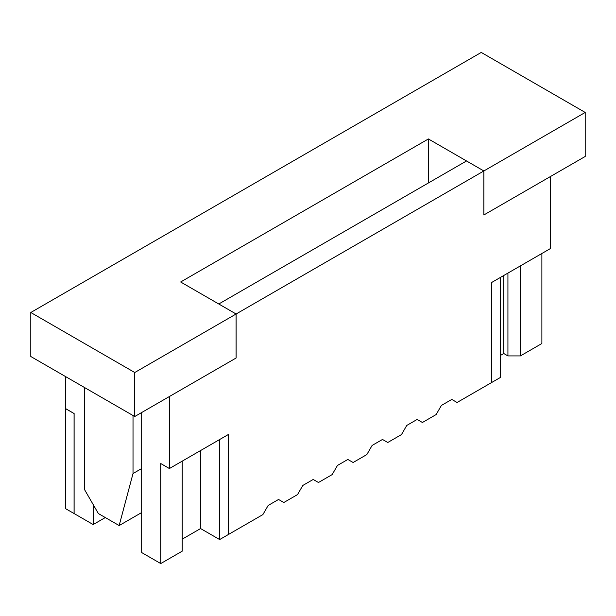 <?xml version="1.0" encoding="UTF-8"?>
<svg xmlns="http://www.w3.org/2000/svg" width="616" height="616" viewBox="0 0 616 616"><rect width="100%" height="100%" fill="white"/><g stroke="black" fill="none" stroke-linecap="round" stroke-linejoin="round"><path stroke-width="0.92" d="M283.814 502.51L297.536 494.586L302.803 485.462L313.197 479.464L318.464 482.505L332.186 474.582L337.452 465.457L347.848 459.459L353.114 462.5L366.836 454.577L372.103 445.453L382.498 439.454L387.764 442.496L401.486 434.573L406.752 425.448L417.148 419.45L422.414 422.491L436.136 414.568L441.403 405.443L451.798 399.438L457.064 402.487L500.308 377.516L500.308 277.493L491.645 282.49L491.645 382.521L491.645 282.49L550.55 248.487L550.55 176.469L483.853 214.976L483.853 170.963L236.105 313.998L236.105 358.012L169.4 396.519L169.4 468.537L228.305 434.534L228.305 534.557L262.886 514.591L268.153 505.467L278.548 499.468L283.814 502.51M65.45 376.515L65.45 408.523L74.112 413.528L74.112 513.552L93.17 524.555L93.17 504.55M585.2 112.451L483.853 170.963L428.405 138.954L180.657 281.989L236.097 313.998L134.75 372.518L30.8 312.497L481.25 52.437L585.2 112.451L585.2 156.464L483.853 214.976L483.853 170.963L466.528 160.961L218.78 303.996L236.105 313.998M141.68 512.55L119.157 525.556L98.368 513.552L84.508 489.543L84.508 387.518M105.297 517.555L93.17 524.555M182.221 461.138L182.221 551.166L160.738 563.563L141.68 552.56L141.68 412.528M200.585 450.535L200.585 528.559L182.221 539.162M169.4 468.537L160.738 463.54L160.738 563.563M541.888 253.484L541.888 343.512L520.404 355.917L507.93 355.917L503.773 353.515L500.308 355.517M520.404 265.889L520.404 355.917M507.93 355.917L507.93 273.088M503.773 275.491L503.773 353.515M65.45 408.523L65.412 508.577L74.112 513.552M74.074 513.575L74.074 413.552L65.412 408.547M219.643 539.562L228.305 534.557L228.305 434.534L219.643 439.531L219.643 539.562L200.585 528.559M30.8 312.497L30.8 356.51L134.75 416.524L236.097 358.012L236.097 313.998M134.75 372.518L134.75 416.524M428.405 182.967L428.405 138.954M119.157 525.556L133.018 473.542L133.018 415.523M133.018 473.542L141.68 468.537"/></g></svg>
